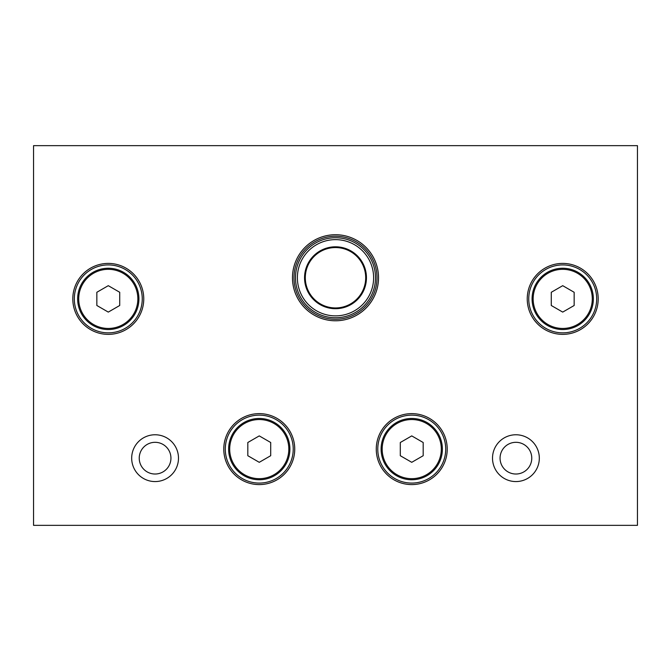 <?xml version="1.0" encoding="UTF-8"?>
<svg xmlns="http://www.w3.org/2000/svg" width="671" height="671" viewBox="0 0 671 671"><rect width="100%" height="100%" fill="white"/><g stroke="black" fill="none" stroke-linecap="round" stroke-linejoin="round"><path stroke-width="1.01" d="M539.316 458.167A23.401 23.401 0 0 1 515.915 481.568A23.401 23.401 0 0 1 492.514 458.167A23.401 23.401 0 0 1 515.915 434.766A23.401 23.401 0 0 1 539.316 458.167M500.063 458.167A15.852 15.852 0 0 0 515.915 474.02A15.852 15.852 0 0 0 531.768 458.167A15.852 15.852 0 0 0 515.915 442.315A15.852 15.852 0 0 0 500.063 458.167M178.486 458.167A23.401 23.401 0 0 1 155.085 481.568A23.401 23.401 0 0 1 131.684 458.167A23.401 23.401 0 0 1 155.085 434.766A23.401 23.401 0 0 1 178.486 458.167M139.232 458.167A15.852 15.852 0 0 0 155.085 474.02A15.852 15.852 0 0 0 170.937 458.167A15.852 15.852 0 0 0 155.085 442.315A15.852 15.852 0 0 0 139.232 458.167M143.762 298.889A35.479 35.479 0 0 1 108.283 334.368A35.479 35.479 0 0 1 72.803 298.889A35.479 35.479 0 0 1 108.283 263.409A35.479 35.479 0 0 1 143.762 298.889M74.313 298.889A33.969 33.969 0 0 0 108.283 332.858A33.969 33.969 0 0 0 142.252 298.889A33.969 33.969 0 0 0 108.283 264.919A33.969 33.969 0 0 0 74.313 298.889M378.528 277.752A43.028 43.028 0 0 1 335.5 320.78A43.028 43.028 0 0 1 292.472 277.752A43.028 43.028 0 0 1 335.5 234.724A43.028 43.028 0 0 1 378.528 277.752M293.982 277.752A41.518 41.518 0 0 0 335.5 319.27A41.518 41.518 0 0 0 377.018 277.752A41.518 41.518 0 0 0 335.5 236.234A41.518 41.518 0 0 0 293.982 277.752M294.737 449.109A35.479 35.479 0 0 1 259.258 484.588A35.479 35.479 0 0 1 223.779 449.109A35.479 35.479 0 0 1 259.258 413.63A35.479 35.479 0 0 1 294.737 449.109M225.288 449.109A33.969 33.969 0 0 0 259.258 483.078A33.969 33.969 0 0 0 293.227 449.109A33.969 33.969 0 0 0 259.258 415.139A33.969 33.969 0 0 0 225.288 449.109M447.222 449.109A35.479 35.479 0 0 1 411.742 484.588A35.479 35.479 0 0 1 376.263 449.109A35.479 35.479 0 0 1 411.742 413.63A35.479 35.479 0 0 1 447.222 449.109M377.773 449.109A33.969 33.969 0 0 0 411.742 483.078A33.969 33.969 0 0 0 445.712 449.109A33.969 33.969 0 0 0 411.742 415.139A33.969 33.969 0 0 0 377.773 449.109M598.197 298.889A35.479 35.479 0 0 1 562.717 334.368A35.479 35.479 0 0 1 527.238 298.889A35.479 35.479 0 0 1 562.717 263.409A35.479 35.479 0 0 1 598.197 298.889M528.748 298.889A33.969 33.969 0 0 0 562.717 332.858A33.969 33.969 0 0 0 596.687 298.889A33.969 33.969 0 0 0 562.717 264.919A33.969 33.969 0 0 0 528.748 298.889M637.45 145.649L637.45 525.351L33.55 525.351L33.55 145.649L637.45 145.649M365.687 276.989A30.195 30.195 0 0 0 334.737 247.565A30.195 30.195 0 0 0 305.313 278.515A30.195 30.195 0 0 0 336.263 307.939A30.195 30.195 0 0 0 365.687 276.989M423.183 442.508L411.742 435.898L400.302 442.508L400.302 455.718L411.742 462.319L423.183 455.718L423.183 442.508M574.158 292.288L562.717 285.678L551.277 292.288L551.277 305.498L562.717 312.099L574.158 305.498L574.158 292.288M247.817 455.71L259.258 462.319L270.698 455.71L270.698 442.499L259.258 435.898L247.817 442.499L247.817 455.71M96.842 305.49L108.283 312.099L119.723 305.49L119.723 292.279L108.283 285.678L96.842 292.279L96.842 305.49M365.049 286.953A30.95 30.95 0 0 1 326.299 307.301A30.95 30.95 0 0 1 305.951 268.551A30.95 30.95 0 0 1 344.701 248.203A30.95 30.95 0 0 1 365.049 286.953M326.525 306.58A30.195 30.195 0 0 0 364.328 286.727M297.303 265.859A40.008 40.008 0 0 0 323.607 315.949A40.008 40.008 0 0 0 373.697 289.646A40.008 40.008 0 0 0 347.393 239.555A40.008 40.008 0 0 0 297.303 265.859M371.893 289.084A38.121 38.121 0 0 0 346.832 241.359A38.121 38.121 0 0 0 299.107 266.421A38.121 38.121 0 0 0 324.168 314.145A38.121 38.121 0 0 0 371.893 289.084M411.742 418.469A30.64 30.64 0 0 1 442.382 449.109A30.64 30.64 0 0 1 411.742 479.748A30.64 30.64 0 0 1 381.103 449.109A30.64 30.64 0 0 1 411.742 418.469M411.742 478.675A29.566 29.566 0 0 0 441.308 449.109A29.566 29.566 0 0 0 411.742 419.543A29.566 29.566 0 0 0 382.176 449.109A29.566 29.566 0 0 0 411.742 478.675M562.717 268.249A30.64 30.64 0 0 1 593.357 298.889A30.64 30.64 0 0 1 562.717 329.528A30.64 30.64 0 0 1 532.078 298.889A30.64 30.64 0 0 1 562.717 268.249M562.717 328.454A29.566 29.566 0 0 0 592.283 298.889A29.566 29.566 0 0 0 562.717 269.323A29.566 29.566 0 0 0 533.151 298.889A29.566 29.566 0 0 0 562.717 328.454M259.258 479.748A30.64 30.64 0 0 1 228.618 449.109A30.64 30.64 0 0 1 259.258 418.469A30.64 30.64 0 0 1 289.897 449.109A30.64 30.64 0 0 1 259.258 479.748M259.258 419.543A29.566 29.566 0 0 0 229.692 449.109A29.566 29.566 0 0 0 259.258 478.675A29.566 29.566 0 0 0 288.824 449.109A29.566 29.566 0 0 0 259.258 419.543M108.283 329.528A30.64 30.64 0 0 1 77.643 298.889A30.64 30.64 0 0 1 108.283 268.249A30.64 30.64 0 0 1 138.922 298.889A30.64 30.64 0 0 1 108.283 329.528M108.283 269.323A29.566 29.566 0 0 0 78.717 298.889A29.566 29.566 0 0 0 108.283 328.454A29.566 29.566 0 0 0 137.849 298.889A29.566 29.566 0 0 0 108.283 269.323"/></g></svg>
